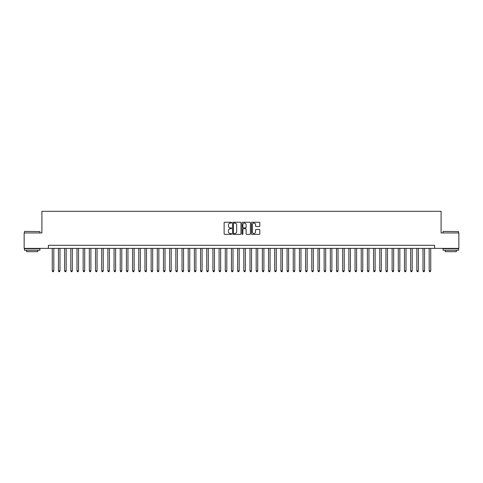 <?xml version="1.0" encoding="UTF-8"?>
<svg xmlns="http://www.w3.org/2000/svg" width="483" height="483" viewBox="0 0 483 483"><rect width="100%" height="100%" fill="white"/><g stroke="black" fill="none" stroke-linecap="round" stroke-linejoin="round"><path stroke-width="0.72" d="M231.617 222.669A0.423 0.423 0 0 0 231.188 222.24L224.746 222.24A0.604 0.604 0 0 0 224.136 222.85L224.136 233.766A0.604 0.604 0 0 0 224.746 234.376L231.188 234.376A0.423 0.423 0 0 0 231.617 233.947A0.423 0.423 0 0 0 231.188 233.524L230.355 233.524A1.938 1.938 0 0 1 228.417 231.58L228.417 230.675A1.938 1.938 0 0 1 230.355 228.731L231.188 228.731A0.423 0.423 0 0 0 231.617 228.308A0.423 0.423 0 0 0 231.188 227.885L230.355 227.885A1.938 1.938 0 0 1 228.417 225.941L228.417 225.03A1.938 1.938 0 0 1 230.355 223.092L231.188 223.092A0.423 0.423 0 0 0 231.617 222.669M259.226 226.521A0.604 0.604 0 0 0 259.83 225.911L259.83 222.85A0.604 0.604 0 0 0 259.226 222.24L252.066 222.24A0.604 0.604 0 0 0 251.462 222.85L251.462 233.766A0.604 0.604 0 0 0 252.066 234.376L259.226 234.376A0.604 0.604 0 0 0 259.83 233.766L259.83 230.065A0.604 0.604 0 0 0 259.226 229.461L256.165 229.461A0.604 0.604 0 0 0 255.555 230.065L255.555 231.9A1.624 1.624 0 0 1 253.931 233.524A1.624 1.624 0 0 1 252.313 231.9L252.313 224.716A1.624 1.624 0 0 1 253.931 223.092A1.624 1.624 0 0 1 255.555 224.716L255.555 225.911A0.604 0.604 0 0 0 256.165 226.521L259.226 226.521M48.403 248.389L24.15 248.389L24.15 232.945L41.912 232.945L41.912 211.312L441.088 211.312L441.088 232.945L458.85 232.945L458.85 248.389L434.597 248.389L434.597 245.298L48.403 245.298L48.403 248.389L434.597 248.389M240.969 222.85A0.604 0.604 0 0 0 240.365 222.24L233.204 222.24A0.604 0.604 0 0 0 232.601 222.85L232.601 233.766A0.604 0.604 0 0 0 233.204 234.376L240.365 234.376A0.604 0.604 0 0 0 240.969 233.766L240.969 222.85M242.635 222.24L249.796 222.24A0.604 0.604 0 0 1 250.399 222.85L250.399 233.766A0.604 0.604 0 0 1 249.796 234.376L246.728 234.376A0.604 0.604 0 0 1 246.125 233.766L246.125 229.34A0.604 0.604 0 0 0 245.521 228.731L243.486 228.731A0.604 0.604 0 0 0 242.883 229.34L242.883 233.947A0.423 0.423 0 0 1 242.454 234.376A0.423 0.423 0 0 1 242.031 233.947L242.031 222.85A0.604 0.604 0 0 1 242.635 222.24M233.875 223.092A0.423 0.423 0 0 0 233.446 223.514L233.446 233.102A0.423 0.423 0 0 0 233.875 233.524L234.75 233.524A1.938 1.938 0 0 0 236.694 231.58L236.694 225.03A1.938 1.938 0 0 0 234.75 223.092L233.875 223.092M246.125 224.746A1.624 1.624 0 0 0 244.501 223.122A1.624 1.624 0 0 0 242.883 224.746L242.883 227.276A0.604 0.604 0 0 0 243.486 227.885L245.521 227.885A0.604 0.604 0 0 0 246.125 227.276L246.125 224.746M52.267 248.389L52.267 270.885L53.812 270.885L53.812 248.389M53.812 270.885L53.347 271.688L52.725 271.688L52.267 270.885M24.645 231.399L39.908 231.58L24.645 231.399M32.18 250.242L24.458 250.242L24.458 248.697L39.908 248.697L39.908 250.242L32.18 250.242M37.746 250.242L37.746 251.667L26.619 251.667L26.619 250.242M443.279 231.399L458.542 231.58L443.279 231.399M450.82 250.242L443.092 250.242L443.092 248.697L458.542 248.697L458.542 250.242L450.82 250.242M456.381 250.242L456.381 251.667L445.254 251.667L445.254 250.242M58.443 248.389L58.443 270.885L59.989 270.885L59.989 248.389M59.989 270.885L59.524 271.688L58.908 271.688L58.443 270.885M64.625 248.389L64.625 270.885L66.165 270.885L66.165 248.389M66.165 270.885L65.706 271.688L65.084 271.688L64.625 270.885M70.802 248.389L70.802 270.885L72.347 270.885L72.347 248.389M72.347 270.885L71.882 271.688L71.267 271.688L70.802 270.885M76.984 248.389L76.984 270.885L78.524 270.885L78.524 248.389M78.524 270.885L78.065 271.688L77.443 271.688L76.984 270.885M83.161 248.389L83.161 270.885L84.706 270.885L84.706 248.389M84.706 270.885L84.241 271.688L83.625 271.688L83.161 270.885M89.337 248.389L89.337 270.885L90.882 270.885L90.882 248.389M90.882 270.885L90.424 271.688L89.802 271.688L89.337 270.885M95.519 248.389L95.519 270.885L97.065 270.885L97.065 248.389M97.065 270.885L96.6 271.688L95.984 271.688L95.519 270.885M101.696 248.389L101.696 270.885L103.241 270.885L103.241 248.389M103.241 270.885L102.776 271.688L102.161 271.688L101.696 270.885M107.878 248.389L107.878 270.885L109.424 270.885L109.424 248.389M109.424 270.885L108.959 271.688L108.343 271.688L107.878 270.885M114.054 248.389L114.054 270.885L115.6 270.885L115.6 248.389M115.6 270.885L115.135 271.688L114.519 271.688L114.054 270.885M120.237 248.389L120.237 270.885L121.782 270.885L121.782 248.389M121.782 270.885L121.318 271.688L120.696 271.688L120.237 270.885M126.413 248.389L126.413 270.885L127.959 270.885L127.959 248.389M127.959 270.885L127.494 271.688L126.878 271.688L126.413 270.885M132.596 248.389L132.596 270.885L134.135 270.885L134.135 248.389M134.135 270.885L133.676 271.688L133.054 271.688L132.596 270.885M138.772 248.389L138.772 270.885L140.318 270.885L140.318 248.389M140.318 270.885L139.853 271.688L139.237 271.688L138.772 270.885M144.954 248.389L144.954 270.885L146.494 270.885L146.494 248.389M146.494 270.885L146.035 271.688L145.413 271.688L144.954 270.885M151.131 248.389L151.131 270.885L152.676 270.885L152.676 248.389M152.676 270.885L152.211 271.688L151.596 271.688L151.131 270.885M157.307 248.389L157.307 270.885L158.853 270.885L158.853 248.389M158.853 270.885L158.394 271.688L157.772 271.688L157.307 270.885M163.489 248.389L163.489 270.885L165.035 270.885L165.035 248.389M165.035 270.885L164.57 271.688L163.954 271.688L163.489 270.885M169.666 248.389L169.666 270.885L171.211 270.885L171.211 248.389M171.211 270.885L170.747 271.688L170.131 271.688L169.666 270.885M175.848 248.389L175.848 270.885L177.394 270.885L177.394 248.389M177.394 270.885L176.929 271.688L176.313 271.688L175.848 270.885M182.025 248.389L182.025 270.885L183.57 270.885L183.57 248.389M183.57 270.885L183.105 271.688L182.489 271.688L182.025 270.885M188.207 248.389L188.207 270.885L189.753 270.885L189.753 248.389M189.753 270.885L189.288 271.688L188.666 271.688L188.207 270.885M194.383 248.389L194.383 270.885L195.929 270.885L195.929 248.389M195.929 270.885L195.464 271.688L194.848 271.688L194.383 270.885M200.566 248.389L200.566 270.885L202.105 270.885L202.105 248.389M202.105 270.885L201.646 271.688L201.025 271.688L200.566 270.885M206.742 248.389L206.742 270.885L208.288 270.885L208.288 248.389M208.288 270.885L207.823 271.688L207.207 271.688L206.742 270.885M212.925 248.389L212.925 270.885L214.464 270.885L214.464 248.389M214.464 270.885L214.005 271.688L213.383 271.688L212.925 270.885M219.101 248.389L219.101 270.885L220.646 270.885L220.646 248.389M220.646 270.885L220.182 271.688L219.566 271.688L219.101 270.885M225.277 248.389L225.277 270.885L226.823 270.885L226.823 248.389M226.823 270.885L226.364 271.688L225.742 271.688L225.277 270.885M231.46 248.389L231.46 270.885L233.005 270.885L233.005 248.389M233.005 270.885L232.54 271.688L231.925 271.688L231.46 270.885M237.636 248.389L237.636 270.885L239.182 270.885L239.182 248.389M239.182 270.885L238.717 271.688L238.101 271.688L237.636 270.885M243.818 248.389L243.818 270.885L245.364 270.885L245.364 248.389M245.364 270.885L244.899 271.688L244.283 271.688L243.818 270.885M249.995 248.389L249.995 270.885L251.54 270.885L251.54 248.389M251.54 270.885L251.075 271.688L250.46 271.688L249.995 270.885M256.177 248.389L256.177 270.885L257.723 270.885L257.723 248.389M257.723 270.885L257.258 271.688L256.636 271.688L256.177 270.885M262.354 248.389L262.354 270.885L263.899 270.885L263.899 248.389M263.899 270.885L263.434 271.688L262.818 271.688L262.354 270.885M268.536 248.389L268.536 270.885L270.075 270.885L270.075 248.389M270.075 270.885L269.617 271.688L268.995 271.688L268.536 270.885M274.712 248.389L274.712 270.885L276.258 270.885L276.258 248.389M276.258 270.885L275.793 271.688L275.177 271.688L274.712 270.885M280.895 248.389L280.895 270.885L282.434 270.885L282.434 248.389M282.434 270.885L281.975 271.688L281.354 271.688L280.895 270.885M287.071 248.389L287.071 270.885L288.617 270.885L288.617 248.389M288.617 270.885L288.152 271.688L287.536 271.688L287.071 270.885M293.247 248.389L293.247 270.885L294.793 270.885L294.793 248.389M294.793 270.885L294.334 271.688L293.712 271.688L293.247 270.885M299.43 248.389L299.43 270.885L300.975 270.885L300.975 248.389M300.975 270.885L300.511 271.688L299.895 271.688L299.43 270.885M305.606 248.389L305.606 270.885L307.152 270.885L307.152 248.389M307.152 270.885L306.687 271.688L306.071 271.688L305.606 270.885M311.789 248.389L311.789 270.885L313.334 270.885L313.334 248.389M313.334 270.885L312.869 271.688L312.253 271.688L311.789 270.885M317.965 248.389L317.965 270.885L319.511 270.885L319.511 248.389M319.511 270.885L319.046 271.688L318.43 271.688L317.965 270.885M324.147 248.389L324.147 270.885L325.693 270.885L325.693 248.389M325.693 270.885L325.228 271.688L324.606 271.688L324.147 270.885M330.324 248.389L330.324 270.885L331.869 270.885L331.869 248.389M331.869 270.885L331.404 271.688L330.789 271.688L330.324 270.885M336.506 248.389L336.506 270.885L338.046 270.885L338.046 248.389M338.046 270.885L337.587 271.688L336.965 271.688L336.506 270.885M342.682 248.389L342.682 270.885L344.228 270.885L344.228 248.389M344.228 270.885L343.763 271.688L343.147 271.688L342.682 270.885M348.865 248.389L348.865 270.885L350.404 270.885L350.404 248.389M350.404 270.885L349.946 271.688L349.324 271.688L348.865 270.885M355.041 248.389L355.041 270.885L356.587 270.885L356.587 248.389M356.587 270.885L356.122 271.688L355.506 271.688L355.041 270.885M361.218 248.389L361.218 270.885L362.763 270.885L362.763 248.389M362.763 270.885L362.304 271.688L361.682 271.688L361.218 270.885M367.4 248.389L367.4 270.885L368.946 270.885L368.946 248.389M368.946 270.885L368.481 271.688L367.865 271.688L367.4 270.885M373.576 248.389L373.576 270.885L375.122 270.885L375.122 248.389M375.122 270.885L374.657 271.688L374.041 271.688L373.576 270.885M379.759 248.389L379.759 270.885L381.304 270.885L381.304 248.389M381.304 270.885L380.839 271.688L380.224 271.688L379.759 270.885M385.935 248.389L385.935 270.885L387.481 270.885L387.481 248.389M387.481 270.885L387.016 271.688L386.4 271.688L385.935 270.885M392.118 248.389L392.118 270.885L393.663 270.885L393.663 248.389M393.663 270.885L393.198 271.688L392.576 271.688L392.118 270.885M398.294 248.389L398.294 270.885L399.839 270.885L399.839 248.389M399.839 270.885L399.375 271.688L398.759 271.688L398.294 270.885M404.476 248.389L404.476 270.885L406.016 270.885L406.016 248.389M406.016 270.885L405.557 271.688L404.935 271.688L404.476 270.885M410.653 248.389L410.653 270.885L412.198 270.885L412.198 248.389M412.198 270.885L411.733 271.688L411.118 271.688L410.653 270.885M416.835 248.389L416.835 270.885L418.375 270.885L418.375 248.389M418.375 270.885L417.916 271.688L417.294 271.688L416.835 270.885M423.011 248.389L423.011 270.885L424.557 270.885L424.557 248.389M424.557 270.885L424.092 271.688L423.476 271.688L423.011 270.885M429.188 248.389L429.188 270.885L430.733 270.885L430.733 248.389M430.733 270.885L430.275 271.688L429.653 271.688L429.188 270.885M24.458 232.945L24.458 231.58M27.984 248.697L27.984 248.389M36.382 248.697L36.382 248.389M39.908 232.945L39.908 231.58M443.092 232.945L443.092 231.58M446.618 248.697L446.618 248.389M455.016 248.697L455.016 248.389M458.542 232.945L458.542 231.58"/></g></svg>
